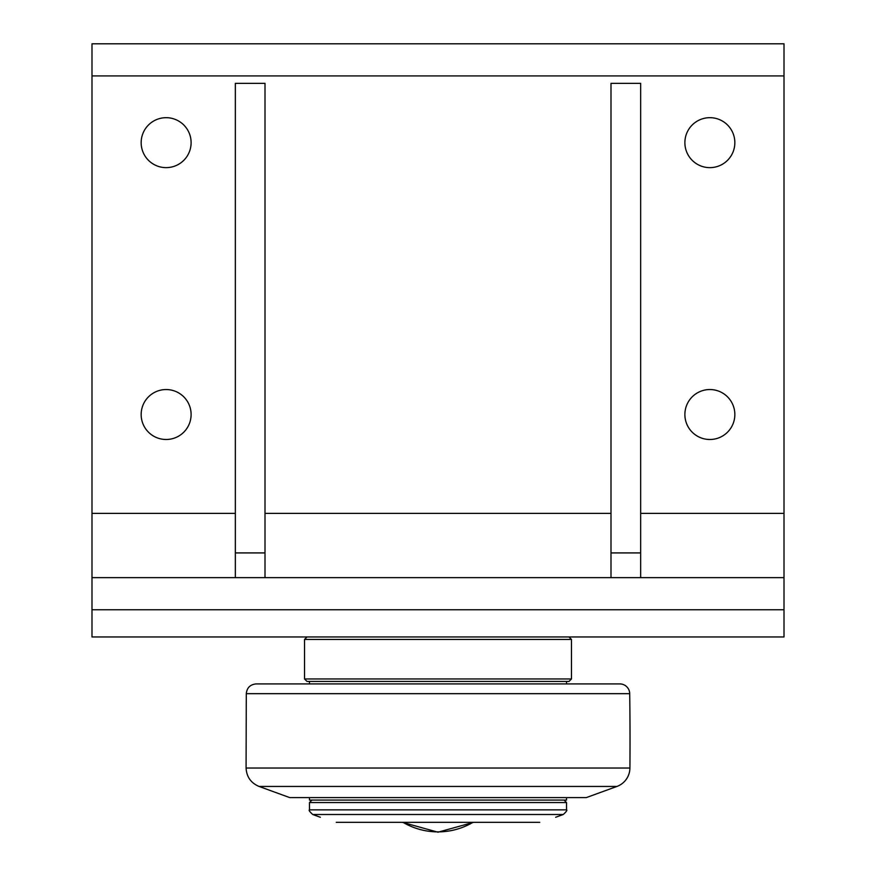 <?xml version="1.0" encoding="UTF-8"?>
<svg xmlns="http://www.w3.org/2000/svg" width="876" height="876" viewBox="0 0 876 876"><rect width="100%" height="100%" fill="white"/><g stroke="black" fill="none" stroke-linecap="round" stroke-linejoin="round"><path stroke-width="1.31" d="M309.48 809.862L309.48 802.547L566.52 802.547L566.52 809.862L309.48 809.862C308.505 810.059 309.589 811.603 312.732 814.505L563.268 814.505C566.411 811.614 567.495 810.059 566.52 809.862M539.747 822.312C560.355 815.72 560.355 815.72 539.747 822.312L336.253 822.312C315.645 815.72 315.645 815.72 336.253 822.312M566.52 797.598L566.52 800.073L309.48 800.073L309.48 797.598M616.912 786.451L586.285 797.598L289.715 797.598L259.088 786.451L616.912 786.451A19.776 19.776 0 0 0 629.921 768.033A3460.058 3460.058 0 0 0 629.713 693.661A9.888 9.888 0 0 0 619.825 683.915L256.175 683.915L309.48 683.915L309.48 681.44M304.541 678.966L307.016 681.44L568.984 681.44L571.459 678.966L304.541 678.966L304.541 639.425L571.459 639.425L568.984 636.951M610.999 552.92L640.663 552.92L640.663 83.34L610.999 83.34L610.999 577.634M640.663 552.92L640.663 577.634M235.337 552.92L265.001 552.92L265.001 83.34L235.337 83.34L235.337 577.634M265.001 552.92L265.001 577.634M91.991 609.773L91.991 636.951L784.009 636.951L784.009 577.634L91.991 577.634L91.991 609.773L784.009 609.773M191.11 414.523A24.977 24.977 0 0 1 153.65 436.149A24.977 24.977 0 0 1 153.65 392.886A24.977 24.977 0 0 1 191.11 414.523M734.844 142.657A24.977 24.977 0 0 1 697.373 164.294A24.977 24.977 0 0 1 697.373 121.03A24.977 24.977 0 0 1 734.844 142.657M191.11 142.657A24.977 24.977 0 0 1 153.65 164.294A24.977 24.977 0 0 1 153.65 121.03A24.977 24.977 0 0 1 191.11 142.657M734.844 414.523A24.977 24.977 0 0 1 697.373 436.149A24.977 24.977 0 0 1 697.373 392.886A24.977 24.977 0 0 1 734.844 414.523M235.337 513.38L91.991 513.38L91.991 577.634M91.991 513.38L91.991 75.927L784.009 75.927L784.009 43.8L91.991 43.8L91.991 75.927M784.009 577.634L784.009 75.927M402.982 822.312A68.886 68.886 0 0 0 473.018 822.312M629.921 768.033L246.079 768.033C246.583 776.87 250.919 783.013 259.088 786.451M246.079 768.033L246.287 693.661L629.713 693.661M784.009 513.38L640.663 513.38M610.999 513.38L265.001 513.38M555.647 817.275L563.268 814.505M320.353 817.275L312.732 814.505M311.955 800.073L309.48 802.547M564.045 800.073L566.52 802.547M402.358 822.312L438 832.2L473.642 822.312M566.52 681.44L566.52 683.915M246.287 693.661C246.933 687.726 250.229 684.485 256.175 683.915M571.459 639.425L571.459 678.966M307.016 636.951L304.541 639.425"/></g></svg>
